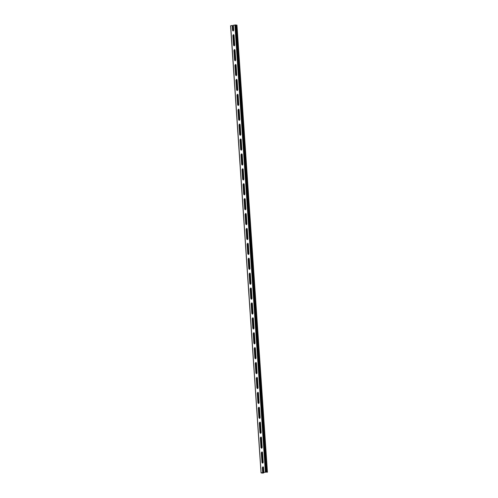 <?xml version="1.0" encoding="UTF-8"?>
<svg xmlns="http://www.w3.org/2000/svg" width="498" height="498" viewBox="0 0 498 498"><rect width="100%" height="100%" fill="white"/><g stroke="black" fill="none" stroke-linecap="round" stroke-linejoin="round"><path stroke-width="0.75" d="M258.026 392.324L258.45 392.953L259.109 402.614L258.568 403.492L257.92 402.851L257.267 393.19L257.952 392.306M257.952 392.331L257.41 393.202L258.07 402.87L258.711 403.511M260.056 422.13L260.479 422.758L261.139 432.42L260.597 433.297L259.956 432.656L259.296 422.989L259.987 422.111M259.981 422.136L259.439 423.007L260.099 432.675L260.74 433.316M262.091 451.935L262.514 452.564L263.174 462.225L262.633 463.103L261.985 462.461L261.326 452.794L262.016 451.916M262.01 451.941L261.475 452.813L262.129 462.48L262.776 463.121M263.106 466.838L262.49 467.715L262.676 472.534L262.346 467.697L263.031 466.819M263.031 466.844L263.529 467.466L263.859 472.297L266.243 472.092M261.07 437.032L261.5 437.661L262.153 447.322L261.618 448.2L260.971 447.559L260.311 437.891L261.002 437.014M260.996 437.039L260.454 437.91L261.114 447.578L261.761 448.219M259.041 407.227L259.464 407.856L260.124 417.517L259.583 418.395L258.941 417.754L258.281 408.092L258.972 407.208M258.966 407.233L258.425 408.105L259.084 417.772L259.726 418.413M257.012 377.422L257.435 378.05L258.095 387.712L257.553 388.589L256.906 387.948L256.246 378.287L256.937 377.403M256.931 377.428L256.395 378.299L257.049 387.967L257.696 388.608M263.859 472.297L266.673 472.141M233.02 30.932L233.711 30.054L233.381 25.224L236.886 25.093L267.314 472.247M235.94 24.975L266.418 472.048L266.847 472.104L236.369 25.031M262.82 472.546L261.288 472.876L263.716 472.882L262.627 473.1L261.114 472.907L262.676 472.534M261.114 472.907L230.686 25.753L232.342 25.473L232.666 30.303L233.313 30.944M262.129 473.019L261.705 472.982M263.317 466.962L263.672 472.963M261.861 472.944L262.29 472.652L262.309 472.982M233.643 34.661L233.027 35.545L233.686 45.206L234.328 45.847M235.672 64.466L235.056 65.35L235.716 75.011L236.357 75.652M237.708 94.271L237.092 95.155L237.745 104.817L238.393 105.458M239.737 124.077L239.121 124.961L239.781 134.622L240.422 135.263M241.773 153.882L241.15 154.766L241.81 164.427L242.458 165.068M243.802 183.687L243.186 184.571L243.846 194.232L244.487 194.874M242.787 168.785L242.171 169.669L242.825 179.33L243.472 179.971M240.752 138.979L240.136 139.863L240.795 149.525L241.437 150.166M238.723 109.174L238.106 110.058L238.766 119.719L239.407 120.36M236.687 79.369L236.071 80.253L236.731 89.914L237.378 90.555M234.658 49.563L234.041 50.447L234.701 60.109L235.342 60.75M244.817 198.59L244.201 199.474L244.86 209.135L245.502 209.776M246.852 228.395L246.23 229.279L246.89 238.94L247.537 239.582M248.882 258.201L248.265 259.084L248.925 268.746L249.566 269.387M250.911 288.006L250.295 288.89L250.955 298.551L251.602 299.192M252.947 317.811L252.33 318.695L252.99 328.356L253.631 328.997M254.976 347.616L254.36 348.5L255.02 358.162L255.661 358.803M255.991 362.519L255.374 363.403L256.034 373.064L256.682 373.705M253.961 332.714L253.345 333.598L254.005 343.259L254.646 343.9M251.932 302.909L251.316 303.792L251.969 313.454L252.617 314.095M249.896 273.103L249.28 273.987L249.94 283.648L250.581 284.29M247.867 243.298L247.251 244.182L247.911 253.843L248.552 254.484M245.831 213.493L245.215 214.377L245.875 224.038L246.522 224.679M246.373 224.66L245.732 224.019L245.072 214.358L245.614 213.48L246.255 214.121L246.915 223.789L246.23 224.666M248.409 254.466L247.761 253.824L247.108 244.163L247.643 243.285L248.29 243.927L248.95 253.594L248.259 254.472M250.438 284.271L249.797 283.63L249.137 273.968L249.679 273.091L250.32 273.732L250.98 283.399L250.289 284.277M252.474 314.076L251.826 313.435L251.166 303.774L251.708 302.896L252.355 303.537L253.009 313.205L252.324 314.082M254.503 343.881L253.862 343.24L253.202 333.579L253.743 332.701L254.385 333.343L255.044 343.004L254.354 343.888M256.532 373.687L255.891 373.046L255.231 363.384L255.773 362.507L256.414 363.148L257.074 372.809L256.389 373.693M254.733 347.691L255.493 358.79L254.876 358.143L254.217 348.482L254.758 347.604L255.399 348.245L256.059 357.906L255.368 358.79M253.488 328.979L252.841 328.338L252.187 318.676L252.723 317.799L253.37 318.44L254.03 328.107L253.339 328.985M251.453 299.174L250.811 298.532L250.152 288.871L250.693 287.993L251.334 288.635L251.994 298.302L251.309 299.18M249.423 269.368L248.782 268.727L248.122 259.066L248.664 258.188L249.305 258.829L249.965 268.497L249.274 269.374M247.394 239.563L246.747 238.922L246.087 229.261L246.628 228.383L247.276 229.024L247.929 238.691L247.245 239.569M245.358 209.758L244.717 209.116L244.057 199.455L244.599 198.578L245.24 199.219L245.9 208.886L245.209 209.764M234.185 45.828L233.543 45.187L232.883 35.526L233.425 34.655L234.066 35.296L234.726 44.957L234.035 45.835M236.214 75.634L235.573 74.993L234.913 65.331L235.454 64.46L236.096 65.095L236.755 74.762L236.064 75.64M238.249 105.439L237.602 104.798L236.948 95.137L237.484 94.265L238.131 94.9L238.791 104.568L238.1 105.445M240.279 135.244L239.638 134.603L238.978 124.942L239.519 124.07L240.161 124.705L240.82 134.373L240.129 135.251M242.314 165.05L241.667 164.408L241.007 154.747L241.549 153.876L242.196 154.511L242.85 164.178L242.165 165.056M244.344 194.855L243.703 194.214L243.043 184.553L243.584 183.675L244.225 184.316L244.885 193.983L244.194 194.861M243.329 179.952L242.682 179.311L242.028 169.65L242.563 168.772L243.211 169.413L243.871 179.081L243.18 179.959M240.509 139.054L241.269 150.153L240.652 149.506L239.992 139.845L240.534 138.973L241.175 139.608L241.835 149.276L241.15 150.153M239.264 120.342L238.623 119.701L237.963 110.039L238.505 109.168L239.146 109.803L239.806 119.47L239.115 120.348M237.235 90.536L236.587 89.895L235.928 80.234L236.469 79.363L237.116 79.997L237.77 89.665L237.085 90.543M235.199 60.731L234.558 60.09L233.898 50.429L234.44 49.557L235.081 50.198L235.741 59.86L235.05 60.737M233.17 30.926L232.522 30.285L232.193 25.454M232.958 30.87L232.61 25.784L233.238 25.809L233.568 30.627M230.636 25.834L261.114 472.839M236.388 25.031L266.872 472.104M233.232 34.879L233.973 45.772M234.247 49.781L234.988 60.675M235.261 64.684L236.002 75.578M236.276 79.587L237.023 90.48M237.297 94.489L238.038 105.383M238.312 109.392L239.052 120.286M239.326 124.295L240.067 135.188M240.341 139.197L241.082 150.091M241.356 154.1L242.103 164.994M242.377 169.003L243.117 179.896M243.391 183.905L244.132 194.799M244.406 198.808L245.147 209.702M245.421 213.71L246.168 224.604M246.435 228.613L247.182 239.507M247.456 243.516L248.197 254.41M248.471 258.418L249.212 269.312M249.486 273.321L250.226 284.215M250.5 288.224L251.247 299.117M251.515 303.126L252.262 314.02M252.536 318.029L253.277 328.923M253.55 332.932L254.291 343.825M254.565 347.834L255.306 358.728M255.58 362.737L256.327 373.631M256.595 377.64L257.341 388.533M257.615 392.542L258.356 403.436M258.63 407.445L259.371 418.339M259.645 422.348L260.386 433.241M260.659 437.25L261.406 448.144M261.68 452.153L262.421 463.047M262.695 467.056L263.087 472.863M232.784 25.753L233.139 30.932M233.4 34.736L234.153 45.835M234.415 49.638L235.168 60.737M235.43 64.541L236.189 75.64M236.444 79.443L237.204 90.543M237.459 94.346L238.218 105.445M238.48 109.249L239.233 120.348M239.494 124.151L240.248 135.251M241.524 153.957L242.283 165.056M242.538 168.859L243.298 179.959M243.559 183.762L244.313 194.861M244.574 198.665L245.327 209.764M245.589 213.567L246.348 224.666M246.603 228.47L247.363 239.569M247.624 243.373L248.378 254.472M248.639 258.275L249.392 269.374M249.654 273.178L250.407 284.277M250.668 288.081L251.428 299.18M251.683 302.983L252.442 314.082M252.704 317.886L253.457 328.985M253.719 332.789L254.472 343.888M255.748 362.594L256.507 373.693M256.763 377.496L257.522 388.596M257.783 392.399L258.537 403.498M258.798 407.302L259.551 418.395M259.813 422.204L260.572 433.297M260.828 437.107L261.587 448.2M261.842 452.01L262.602 463.103M262.863 466.912L263.261 472.826M234.888 24.925L265.366 471.998M235.373 24.9L265.851 471.973M262.763 472.558L262.801 473.063M232.485 25.983L232.809 30.727M233.108 35.078L233.83 45.629M234.122 49.981L234.844 60.532M235.137 64.883L235.859 75.435M236.158 79.786L236.874 90.337M237.173 94.688L237.888 105.24M238.187 109.591L238.909 120.143M239.202 124.494L239.924 135.045M240.223 139.396L240.939 149.948M241.237 154.299L241.953 164.85M242.252 169.202L242.968 179.753M243.267 184.104L243.989 194.656M244.281 199.007L245.004 209.558M245.302 213.91L246.018 224.461M246.317 228.812L247.033 239.364M247.332 243.715L248.048 254.266M248.346 258.618L249.068 269.169M249.361 273.52L250.083 284.072M250.382 288.423L251.098 298.974M251.397 303.326L252.113 313.877M252.411 318.228L253.133 328.78M253.426 333.131L254.148 343.682M254.441 348.034L255.163 358.585M255.462 362.936L256.177 373.488M256.476 377.839L257.192 388.39M257.491 392.741L258.213 403.293M258.506 407.644L259.228 418.195M259.52 422.541L260.242 433.098M260.541 437.443L261.257 448.001M261.556 452.346L262.272 462.903M262.571 467.249L262.969 473.056M233.855 34.785L234.583 45.53M234.869 49.688L235.598 60.432M235.884 64.591L236.618 75.335M236.899 79.493L237.633 90.238M237.913 94.396L238.648 105.14M238.934 109.299L239.663 120.043M239.949 124.201L240.683 134.946M240.964 139.104L241.698 149.848M241.978 154.007L242.713 164.751M242.993 168.909L243.727 179.654M244.014 183.812L244.742 194.556M245.028 198.714L245.763 209.459M246.043 213.617L246.778 224.361M247.058 228.52L247.792 239.264M248.072 243.422L248.807 254.167M249.093 258.325L249.822 269.069M250.108 273.228L250.843 283.972M251.123 288.13L251.857 298.875M252.137 303.033L252.872 313.777M253.158 317.936L253.887 328.68M254.173 332.838L254.901 343.583M255.188 347.741L255.922 358.485M256.202 362.644L256.937 373.388M257.217 377.546L257.952 388.291M258.238 392.449L258.966 403.193M259.253 407.352L259.981 418.096M260.267 422.254L261.002 432.999M261.282 437.157L262.016 447.901M262.297 452.06L263.031 462.804M267.438 472.197L236.961 25.118M263.797 472.913L263.398 467.062M263.1 462.673L262.384 452.159M262.085 447.77L261.369 437.256M261.064 432.868L260.348 422.354M260.049 417.965L259.334 407.451M259.035 403.063L258.319 392.549M258.02 388.16L257.304 377.646M257.005 373.257L256.289 362.743M255.984 358.355L255.269 347.841M254.97 343.452L254.254 332.938M253.955 328.549L253.239 318.035M252.94 313.647L252.225 303.133M251.926 298.744L251.204 288.23M250.905 283.841L250.189 273.327M249.89 268.939L249.174 258.425M248.876 254.036L248.16 243.522M247.861 239.133L247.145 228.619M246.846 224.231L246.124 213.717M245.825 209.328L245.109 198.814M244.811 194.425L244.095 183.911M243.796 179.523L243.08 169.009M242.781 164.62L242.065 154.106M241.767 149.717L241.044 139.203M240.746 134.815L240.03 124.301M239.731 119.912L239.015 109.398M238.716 105.01L238 94.502M237.702 90.107L236.986 79.599M236.687 75.204L235.965 64.696M235.666 60.302L234.95 49.794M234.651 45.399L233.936 34.891M233.637 30.496L233.319 25.84M261.039 472.882L230.562 25.803"/></g></svg>
